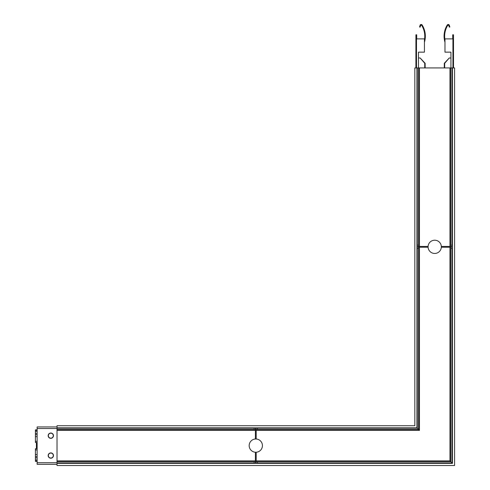 <?xml version="1.0" encoding="UTF-8"?>
<svg xmlns="http://www.w3.org/2000/svg" width="490" height="490" viewBox="0 0 490 490"><rect width="100%" height="100%" fill="white"/><g stroke="black" fill="none" stroke-linecap="round" stroke-linejoin="round"><path stroke-width="0.73" d="M450.812 67.926L414.828 67.926L414.828 425.743L57.018 425.743L57.018 465.5L454.585 465.5L454.585 67.926L450.812 67.926L450.812 246.439M450.812 247.236L450.812 461.721L449.949 460.863L449.949 247.236M418.607 67.926L418.607 246.439M418.607 247.236L418.607 429.522L416.984 427.899M417.149 428.064L417.149 67.926L417.149 428.064L57.018 428.064M416.488 67.926L416.488 38.888L424.438 38.888L424.438 52.142L418.472 52.142L418.472 67.926M450.941 67.926L450.941 52.142L444.975 52.142L444.975 38.888L452.932 38.888L452.932 67.926M57.018 429.522L255.4 429.522M256.197 429.522L418.607 429.522L419.465 430.379L419.465 247.236M57.018 461.721L255.4 461.721M256.197 461.721L450.812 461.721L452.466 463.381L57.018 463.381M57.018 464.306L37.136 464.306L37.136 428.523L57.018 428.523M57.018 463.179L452.27 463.179L452.27 67.926M37.136 428.523L37.136 426.937L57.018 426.937M37.136 459.951L35.415 459.951L35.415 448.754L36.407 448.754L36.407 442.488L35.415 442.488L35.415 429.883L37.136 429.883M37.136 457.795L35.415 457.795M37.136 433.448L35.415 433.448M37.136 431.292L35.415 431.292M37.136 449.93L35.415 449.93M37.136 447.94L36.407 447.94M37.136 461.36L35.415 461.36L35.415 459.951M37.136 443.303L36.407 443.303M37.136 441.312L35.415 441.312M37.136 454.567L35.415 454.567M37.136 460.974L35.415 460.974M37.136 456.558L35.415 456.558M37.136 436.676L35.415 436.676M37.136 434.685L35.415 434.685M37.136 430.269L35.415 430.269M48.369 454.555A2.652 2.652 0 0 1 51.824 453.109A2.652 2.652 0 0 1 53.269 456.57A2.652 2.652 0 0 1 49.815 458.015A2.652 2.652 0 0 1 48.369 454.555A2.652 2.652 0 0 1 51.824 453.109A2.652 2.652 0 0 1 53.269 456.57A2.652 2.652 0 0 1 49.815 458.015A2.652 2.652 0 0 1 48.369 454.555M48.369 434.673A2.652 2.652 0 0 1 51.824 433.227A2.652 2.652 0 0 1 53.269 436.688A2.652 2.652 0 0 1 49.815 438.134A2.652 2.652 0 0 1 48.369 434.673A2.652 2.652 0 0 1 51.824 433.227A2.652 2.652 0 0 1 53.269 436.688A2.652 2.652 0 0 1 49.815 438.134A2.652 2.652 0 0 1 48.369 434.673M254.145 428.064L254.145 429.522M257.458 428.064L257.458 429.522M255.4 439.009L255.4 428.891L256.197 428.891L256.197 439.009M256.197 452.233L256.197 462.352L255.4 462.352L255.4 452.233M258.977 451.437A6.627 6.627 0 0 0 261.617 442.446A6.627 6.627 0 0 0 252.626 439.806A6.627 6.627 0 0 0 249.986 448.797A6.627 6.627 0 0 0 258.977 451.437M254.145 461.721L254.145 463.179M257.458 461.721L257.458 463.179M416.708 36.787L415.912 36.787L415.912 34.796L416.708 34.796L416.708 38.888M415.912 36.787L415.912 57.992L416.488 57.992M415.912 67.926L415.912 57.992M418.472 57.992L420.151 57.992L424.744 63.29L424.744 67.926M425.142 67.926L425.142 63.29L420.151 57.992M424.744 63.29L425.142 63.29M453.501 34.796L452.705 34.796L452.705 36.787L453.501 36.787L453.501 34.796M453.501 67.926L453.501 36.787M452.705 38.888L452.705 36.787M453.501 57.992L452.932 57.992M444.675 67.926L444.675 63.29L444.277 63.29L444.277 67.926M450.941 57.992L449.263 57.992L444.675 63.29M449.263 57.992L444.277 63.29M444.975 39.819A20.543 20.543 148.5 0 1 447.725 25.358L448.27 25.076L448.803 25.505L449.116 26.564L449.667 26.423L449.348 25.333A1.158 1.158 148.5 0 0 447.248 25.045A21.113 21.113 148.5 0 0 444.975 42.256M449.667 26.423L449.832 26.987L449.667 26.417L449.832 26.987L449.281 27.128L449.116 26.564M449.281 27.128L449.832 26.987L449.281 27.128M419.752 26.405L419.581 26.987L420.132 27.128L420.304 26.546L419.752 26.405L420.065 25.333A1.158 1.158 -148.5 0 1 422.166 25.045A21.113 21.113 31.5 0 1 424.438 42.256M420.304 26.558L420.61 25.505L421.143 25.076L421.688 25.358A20.543 20.543 31.5 0 1 424.438 39.819M450.812 248.491L452.27 248.491M450.812 245.178L452.27 245.178M428.095 247.236L417.976 247.236L417.976 246.439L428.095 246.439M431.531 241.019A6.627 6.627 0 0 0 428.891 250.01A6.627 6.627 0 0 0 437.882 252.65A6.627 6.627 0 0 0 440.522 243.659A6.627 6.627 0 0 0 431.531 241.019M441.325 246.439L451.437 246.439L451.437 247.236L441.325 247.236M417.149 248.491L418.607 248.491M417.149 245.178L418.607 245.178M419.465 246.439L419.465 67.926M449.949 246.439L449.949 67.926M419.465 430.379L256.197 430.379M255.4 430.379L57.018 430.379M449.949 460.863L256.197 460.863M255.4 460.863L57.018 460.863M37.136 462.719L57.018 462.719M57.018 427.862L416.947 427.862L416.947 67.926M57.018 428.162L254.145 428.162M257.458 428.162L417.247 428.162L417.247 248.491M57.018 429.418L254.145 429.418M257.458 429.418L418.509 429.418L418.509 248.491M57.018 461.825L254.145 461.825M257.458 461.825L450.91 461.825L450.91 248.491M57.018 463.081L254.145 463.081M257.458 463.081L452.166 463.081L452.166 248.491M452.466 67.926L452.466 463.381M48.522 454.616A2.481 2.481 0 0 1 51.762 453.262A2.481 2.481 0 0 1 53.116 456.502A2.481 2.481 0 0 1 49.876 457.856A2.481 2.481 0 0 1 48.522 454.616M48.522 434.74A2.481 2.481 0 0 1 51.762 433.387A2.481 2.481 0 0 1 53.116 436.627A2.481 2.481 0 0 1 49.876 437.98A2.481 2.481 0 0 1 48.522 434.74M452.166 67.926L452.166 245.178M450.91 67.926L450.91 245.178M418.509 67.926L418.509 245.178M417.247 67.926L417.247 245.178"/></g></svg>

